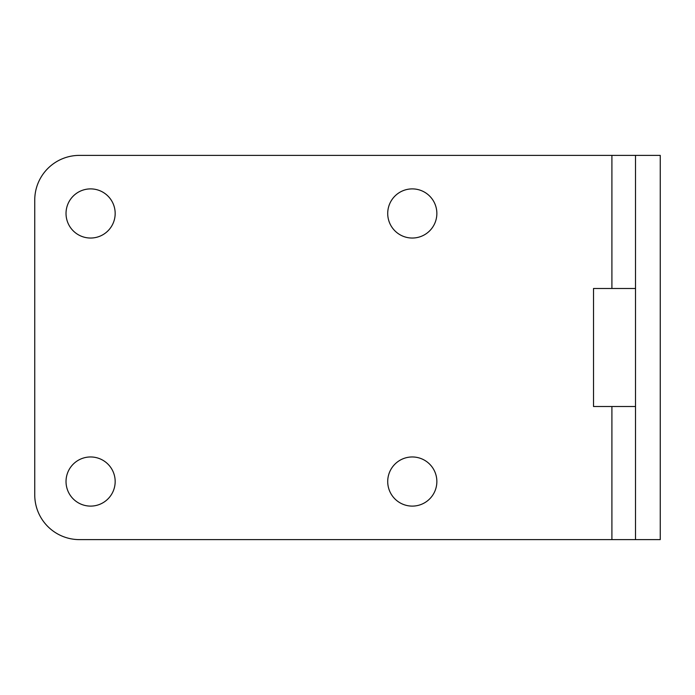 <?xml version="1.0" encoding="UTF-8"?>
<svg xmlns="http://www.w3.org/2000/svg" width="695" height="695" viewBox="0 0 695 695"><rect width="100%" height="100%" fill="white"/><g stroke="black" fill="none" stroke-linecap="round" stroke-linejoin="round"><path stroke-width="1.04" d="M611.913 539.615L635.508 539.615L635.508 155.385L79.43 155.385A44.68 44.68 0 0 0 34.75 200.064L34.75 494.936A44.68 44.68 0 0 0 79.43 539.615L611.913 539.615L611.913 406.514M436.86 213.461A24.577 24.577 0 0 1 412.283 238.037A24.577 24.577 0 0 1 387.714 213.461A24.577 24.577 0 0 1 412.283 188.892A24.577 24.577 0 0 1 436.86 213.461M436.86 481.539A24.577 24.577 0 0 1 412.283 506.108A24.577 24.577 0 0 1 387.714 481.539A24.577 24.577 0 0 1 412.283 456.963A24.577 24.577 0 0 1 436.86 481.539M115.17 213.461A24.577 24.577 0 0 1 90.602 238.037A24.577 24.577 0 0 1 66.025 213.461A24.577 24.577 0 0 1 90.602 188.892A24.577 24.577 0 0 1 115.17 213.461M115.17 481.539A24.577 24.577 0 0 1 90.602 506.108A24.577 24.577 0 0 1 66.025 481.539A24.577 24.577 0 0 1 90.602 456.963A24.577 24.577 0 0 1 115.17 481.539M635.508 539.615L660.25 539.615L660.25 155.385L635.508 155.385M635.508 406.514L593.521 406.514L593.521 288.486L635.508 288.486M611.913 288.486L611.913 155.385"/></g></svg>
